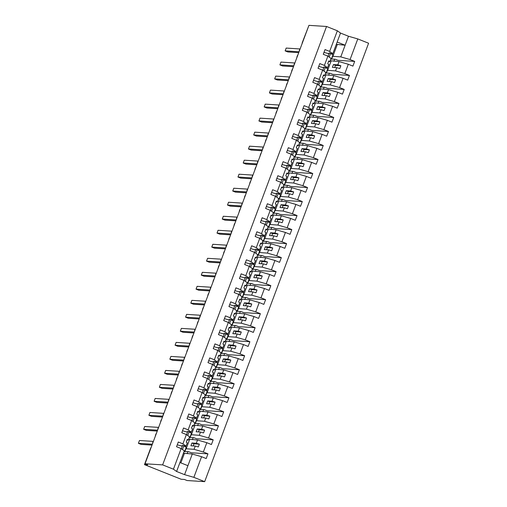 <?xml version="1.0" encoding="UTF-8"?>
<svg xmlns="http://www.w3.org/2000/svg" width="507" height="507" viewBox="0 0 507 507"><rect width="100%" height="100%" fill="white"/><g stroke="black" fill="none" stroke-linecap="round" stroke-linejoin="round"><path stroke-width="0.76" d="M183.445 453.157L192.286 454.031L201.583 456.712L193.87 477.341L204.676 481.65L187.07 480.528L184.377 479.451L181.145 479.248L144.489 464.634L147.721 464.837L145.027 463.766L162.633 464.887L173.438 469.197L181.151 448.562L176.544 446.724L178.306 442.015L182.913 443.853L186.392 434.55L181.785 432.712L183.547 428.003L188.154 429.841L191.31 432.129L189.694 432.021M204.676 481.65L368.595 43.234L357.784 38.925L350.071 59.56L354.678 61.398L338.042 60.333L335.349 59.262L331.667 59.027M333.891 61.265L334.658 59.218M330.177 60.713L339.018 61.588L337.801 64.839L340.856 65.726L339.81 68.527L336.749 67.646L335.539 70.898L344.83 73.572L349.437 75.41L332.801 74.352L330.108 73.274L326.426 73.04M354.678 61.398L352.923 66.106L348.309 64.269L339.018 61.588M332.681 56.302L340.774 56.879L350.071 59.56M296.88 57.602A1.8 0.463 111.7 0 1 297.913 54.851M302.121 43.583A1.8 0.463 111.7 0 1 302.432 42.195L308.611 26.231M328.65 75.277L329.417 73.23M324.936 74.732L333.777 75.606L332.56 78.858L335.615 79.738L334.569 82.54L331.515 81.659L330.298 84.91L339.589 87.591L344.202 89.428L327.56 88.364L324.867 87.293L321.185 87.058M349.437 75.41L347.682 80.119L343.068 78.287L333.777 75.606M327.44 70.321L335.539 70.898M291.639 71.614A1.8 0.463 111.7 0 1 292.672 68.863M323.409 89.295L324.176 87.248M319.695 88.75L328.536 89.625L327.319 92.876L330.38 93.757L329.328 96.558L326.274 95.677L325.057 98.928L334.354 101.609L338.961 103.447L322.319 102.382L319.625 101.305L315.943 101.07M344.202 89.428L342.44 94.137L337.833 92.299L328.536 89.625M322.205 84.333L330.298 84.91M286.404 85.632A1.8 0.463 111.7 0 1 287.431 82.882M318.168 103.308L318.935 101.261M314.454 102.763L323.295 103.637L322.078 106.888L325.139 107.769L324.087 110.57L321.032 109.689L319.816 112.947L329.113 115.621L333.72 117.459L317.084 116.401L314.384 115.323L310.702 115.089M338.961 103.447L337.199 108.156L332.592 106.318L323.295 103.637M316.964 98.352L325.057 98.928M281.163 99.651A1.8 0.463 111.7 0 1 282.19 96.894M312.933 117.326L313.694 115.279M309.213 116.781L318.054 117.656L316.837 120.907L319.898 121.788L318.846 124.589L315.791 123.708L314.574 126.959L323.872 129.64L328.479 131.478L311.843 130.413L309.143 129.342L305.461 129.101M333.72 117.459L331.958 122.168L327.351 120.33L318.054 117.656M311.723 112.37L319.816 112.947M275.922 113.663A1.8 0.463 111.7 0 1 276.949 110.913M307.692 131.345L308.452 129.298M303.972 130.793L312.813 131.668L311.596 134.919L314.657 135.8L313.611 138.607L310.55 137.727L309.333 140.978L318.63 143.652L323.238 145.49L306.602 144.432L303.908 143.354L300.226 143.12M328.479 131.478L326.717 136.187L322.11 134.349L312.813 131.668M306.482 126.382L314.574 126.959M270.681 127.682A1.8 0.463 111.7 0 1 271.708 124.931M302.451 145.357L303.218 143.31M298.731 144.812L307.572 145.686L306.361 148.938L309.416 149.819L308.37 152.62L305.309 151.739L304.092 154.99L313.389 157.671L317.997 159.509L301.361 158.444L298.667 157.373L294.985 157.138M323.238 145.49L321.476 150.199L316.869 148.361L307.572 145.686M301.24 140.401L309.333 140.978M265.44 141.694A1.8 0.463 111.7 0 1 266.467 138.943M297.21 159.375L297.977 157.328M293.496 158.824L302.337 159.699L301.12 162.95L304.175 163.831L303.129 166.638L300.068 165.757L298.851 169.008L308.148 171.683L312.756 173.521L296.12 172.462L293.426 171.385L289.744 171.151M317.997 159.509L316.235 164.217L311.628 162.379L302.337 159.699M295.999 154.413L304.092 154.99M260.199 155.712A1.8 0.463 111.7 0 1 261.232 152.962M291.969 173.388L292.735 171.341M288.255 172.843L297.096 173.717L295.879 176.968L298.934 177.849L297.888 180.65L294.827 179.77L293.616 183.021L302.907 185.701L307.521 187.539L290.879 186.475L288.185 185.404L284.503 185.169M312.756 173.521L311 178.23L306.386 176.392L297.096 173.717M290.758 168.432L298.851 169.008M254.958 169.725A1.8 0.463 111.7 0 1 255.991 166.974M286.728 187.406L287.494 185.359M283.014 186.861L291.855 187.729L290.638 190.987L293.699 191.868L292.647 194.669L289.592 193.788L288.375 197.039L297.666 199.714L302.28 201.552L285.637 200.493L282.944 199.416L279.262 199.181M307.521 187.539L305.759 192.248L301.145 190.41L291.855 187.729M285.517 182.444L293.616 183.021M249.717 183.743A1.8 0.463 111.7 0 1 250.75 180.993M281.486 201.418L282.253 199.371M277.773 200.873L286.613 201.748L285.397 204.999L288.458 205.88L287.406 208.681L284.351 207.8L283.134 211.051L292.431 213.732L297.039 215.57L280.396 214.505L277.703 213.434L274.021 213.2M302.28 201.552L300.518 206.267L295.911 204.429L286.613 201.748M280.282 196.463L288.375 197.039M244.482 197.762A1.8 0.463 111.7 0 1 245.508 195.005M276.245 215.437L277.012 213.39M272.532 214.892L281.372 215.767L280.156 219.018L283.217 219.899L282.165 222.7L279.11 221.819L277.893 225.07L287.19 227.751L291.798 229.589L275.162 228.524L272.462 227.447L268.78 227.212M297.039 215.57L295.277 220.279L290.669 218.441L281.372 215.767M275.041 210.481L283.134 211.051M239.241 211.774A1.8 0.463 111.7 0 1 240.267 209.023M271.011 229.456L271.771 227.409M267.29 228.904L276.131 229.779L274.914 233.03L277.975 233.911L276.93 236.718L273.869 235.837L272.652 239.089L281.949 241.763L286.556 243.601L269.92 242.542L267.221 241.465L263.545 241.231M291.798 229.589L290.036 234.297L285.428 232.46L276.131 229.779M269.8 224.493L277.893 225.07M234 225.792A1.8 0.463 111.7 0 1 235.026 223.036M265.769 243.468L266.53 241.421M262.049 242.923L270.89 243.797L269.673 247.048L272.734 247.929L271.689 250.731L268.628 249.85L267.411 253.101L276.708 255.782L281.315 257.619L264.679 256.555L261.986 255.484L258.304 255.249M286.556 243.601L284.795 248.31L280.187 246.472L270.89 243.797M264.559 238.512L272.652 239.089M228.758 239.805A1.8 0.463 111.7 0 1 229.785 237.054M260.528 257.486L261.295 255.439M256.815 256.935L265.649 257.81L264.439 261.061L267.493 261.942L266.448 264.749L263.387 263.868L262.17 267.119L271.467 269.794L276.074 271.632L259.438 270.573L256.745 269.496L253.063 269.261M281.315 257.619L279.553 262.328L274.946 260.49L265.649 257.81M259.318 252.524L267.411 253.101M223.517 253.823A1.8 0.463 111.7 0 1 224.544 251.073M255.287 271.498L256.054 269.451M251.573 270.953L260.414 271.828L259.197 275.079L262.252 275.96L261.206 278.761L258.145 277.88L256.935 281.132L266.226 283.812L270.833 285.65L254.197 284.585L251.504 283.514L247.822 283.28M276.074 271.632L274.319 276.34L269.705 274.502L260.414 271.828M254.077 266.543L262.17 267.119M218.276 267.835A1.8 0.463 111.7 0 1 219.309 265.085M250.046 285.517L250.813 283.47M246.332 284.966L255.173 285.84L253.956 289.091L257.011 289.972L255.965 292.78L252.911 291.899L251.694 295.15L260.985 297.824L265.598 299.662L248.956 298.604L246.263 297.527L242.58 297.292M270.833 285.65L269.078 290.359L264.464 288.521L255.173 285.84M248.836 280.555L256.935 281.132M213.035 281.854A1.8 0.463 111.7 0 1 214.068 279.103M244.805 299.529L245.572 297.482M241.091 298.984L249.932 299.859L248.715 303.11L251.776 303.991L250.724 306.792L247.67 305.911L246.453 309.162L255.743 311.843L260.357 313.681L243.715 312.616L241.021 311.545L237.339 311.311M265.598 299.662L263.836 304.371L259.229 302.533L249.932 299.859M243.601 294.573L251.694 295.15M207.8 295.866A1.8 0.463 111.7 0 1 208.827 293.116M239.564 313.548L240.331 311.501M235.85 313.003L244.691 313.871L243.474 317.129L246.535 318.009L245.483 320.811L242.428 319.93L241.212 323.181L250.509 325.862L255.116 327.693L238.48 326.635L235.78 325.557L232.098 325.323M260.357 313.681L258.595 318.39L253.988 316.552L244.691 313.871M238.36 308.586L246.453 309.162M202.559 309.885A1.8 0.463 111.7 0 1 203.586 307.134M234.329 327.56L235.09 325.513M230.609 327.015L239.45 327.89L238.233 331.141L241.294 332.022L240.242 334.823L237.187 333.942L235.97 337.199L245.268 339.874L249.875 341.712L233.239 340.653L230.539 339.576L226.857 339.341M255.116 327.693L253.354 332.408L248.747 330.57L239.45 327.89M233.119 322.604L241.212 323.181M197.318 323.903A1.8 0.463 111.7 0 1 198.345 321.146M229.088 341.579L229.848 339.532M225.368 341.034L234.209 341.908L232.992 345.159L236.053 346.04L235.007 348.841L231.946 347.96L230.729 351.212L240.026 353.892L244.634 355.73L227.998 354.666L225.298 353.594L221.622 353.354M249.875 341.712L248.113 346.42L243.506 344.583L234.209 341.908M227.877 336.623L235.97 337.199M192.077 337.916A1.8 0.463 111.7 0 1 193.104 335.165M223.847 355.597L224.614 353.55M220.127 355.046L228.968 355.92L227.757 359.171L230.812 360.052L229.766 362.86L226.705 361.979L225.488 365.23L234.785 367.905L239.393 369.742L222.757 368.684L220.063 367.607L216.381 367.372M244.634 355.73L242.872 360.439L238.265 358.601L228.968 355.92M222.636 350.635L230.729 351.212M186.836 351.934A1.8 0.463 111.7 0 1 187.863 349.177M218.606 369.609L219.373 367.562M214.892 369.064L223.726 369.939L222.516 373.19L225.571 374.071L224.525 376.872L221.464 375.991L220.247 379.242L229.544 381.923L234.152 383.761L217.516 382.696L214.822 381.625L211.14 381.391M239.393 369.742L237.631 374.451L233.024 372.613L223.726 369.939M217.395 364.653L225.488 365.23M181.595 365.946A1.8 0.463 111.7 0 1 182.628 363.196M213.365 383.628L214.131 381.581M209.651 383.077L218.492 383.951L217.275 387.202L220.33 388.083L219.284 390.891L216.223 390.01L215.012 393.261L224.303 395.935L228.917 397.773L212.275 396.715L209.581 395.637L205.899 395.403M234.152 383.761L232.396 388.47L227.782 386.632L218.492 383.951M212.154 378.666L220.247 379.242M176.354 379.965A1.8 0.463 111.7 0 1 177.387 377.214M208.124 397.64L208.89 395.593M204.41 397.095L213.251 397.97L212.034 401.221L215.088 402.102L214.043 404.903L210.988 404.022L209.771 407.273L219.062 409.954L223.676 411.792L207.033 410.727L204.34 409.656L200.658 409.422M228.917 397.773L227.155 402.482L222.541 400.644L213.251 397.97M206.913 392.684L215.012 393.261M171.113 393.977A1.8 0.463 111.7 0 1 172.146 391.227M202.882 411.659L203.649 409.612M199.169 411.107L208.009 411.982L206.793 415.233L209.854 416.12L208.802 418.921L205.747 418.041L204.53 421.292L213.827 423.966L218.435 425.804L201.792 424.746L199.099 423.668L195.417 423.434M223.676 411.792L221.914 416.501L217.307 414.663L208.009 411.982M201.678 406.696L209.771 407.273M165.878 407.996A1.8 0.463 111.7 0 1 166.904 405.245M197.641 425.671L198.408 423.624M193.928 425.126L202.768 426L201.552 429.252L204.613 430.132L203.56 432.934L200.506 432.053L199.289 435.304L208.586 437.985L213.194 439.823L196.558 438.758L193.858 437.687L190.176 437.452M218.435 425.804L216.673 430.513L212.065 428.681L202.768 426M196.437 420.715L204.53 421.292M160.637 422.008A1.8 0.463 111.7 0 1 161.663 419.257M192.407 439.689L193.167 437.642M188.686 439.144L197.527 440.019L196.31 443.27L199.371 444.151L198.319 446.952L195.265 446.071L194.048 449.322L203.345 452.003L207.952 453.841L191.316 452.776L188.617 451.699L184.935 451.464M213.194 439.823L211.432 444.531L206.824 442.693L197.527 440.019M191.196 434.727L199.289 435.304M155.395 436.026A1.8 0.463 111.7 0 1 156.422 433.276M357.784 38.925L348.493 36.251L340.514 33.069L332.801 53.698L329.639 51.416L325.031 49.578L323.27 54.287L327.883 56.125L324.404 65.428L327.56 67.716L325.944 67.615M328.536 61.581L329.823 61.664L331.039 58.406L327.883 56.125M324.404 65.428L319.79 63.59L318.035 68.299L322.642 70.137L319.163 79.447L322.319 81.735L320.703 81.627M323.295 75.594L324.581 75.676L325.798 72.425L322.642 70.137M319.163 79.447L314.555 77.609L312.794 82.318L317.401 84.156L313.922 93.459L317.078 95.747L315.462 95.646M318.054 89.612L319.34 89.695L320.557 86.444L317.401 84.156M313.922 93.459L309.314 91.621L307.553 96.33L312.16 98.168L308.681 107.478L311.837 109.766L310.221 109.658M312.813 103.624L314.099 103.707L315.316 100.456L312.16 98.168M308.681 107.478L304.073 105.64L302.311 110.349L306.919 112.186L303.44 121.49L306.596 123.778L304.98 123.676M307.572 117.643L308.858 117.725L310.075 114.474L306.919 112.186M303.44 121.49L298.832 119.652L297.07 124.367L301.678 126.205L298.198 135.508L301.354 137.796L299.745 137.695M302.33 131.655L303.623 131.738L304.834 128.486L301.678 126.205M298.198 135.508L293.591 133.671L291.829 138.379L296.437 140.217L292.957 149.527L296.12 151.808L294.504 151.707M297.089 145.674L298.382 145.756L299.599 142.505L296.437 140.217M292.957 149.527L288.35 147.689L286.588 152.398L291.202 154.236L287.723 163.539L290.879 165.827L289.263 165.726M291.848 159.692L293.141 159.775L294.358 156.517L291.202 154.236M287.723 163.539L283.109 161.701L281.347 166.41L285.961 168.248L282.481 177.558L285.637 179.839L284.021 179.738M286.613 173.705L287.9 173.787L289.117 170.536L285.961 168.248M282.481 177.558L277.868 175.72L276.112 180.429L280.72 182.267L277.24 191.57L280.396 193.858L278.78 193.756M281.372 187.723L282.659 187.805L283.876 184.554L280.72 182.267M277.24 191.57L272.633 189.732L270.871 194.441L275.478 196.279L271.999 205.589L275.155 207.876L273.539 207.769M276.131 201.735L277.418 201.818L278.635 198.567L275.478 196.279M271.999 205.589L267.392 203.751L265.63 208.459L270.237 210.297L266.758 219.601L269.914 221.889L268.298 221.787M270.89 215.754L272.177 215.836L273.393 212.585L270.237 210.297M266.758 219.601L262.151 217.763L260.389 222.472L264.996 224.309L261.517 233.619L264.673 235.907L263.063 235.799M265.649 229.766L266.942 229.848L268.152 226.597L264.996 224.309M261.517 233.619L256.91 231.781L255.148 236.49L259.755 238.328L256.276 247.631L259.432 249.919L257.822 249.818M260.408 243.785L261.701 243.867L262.911 240.616L259.755 238.328M256.276 247.631L251.668 245.8L249.907 250.509L254.514 252.347L251.035 261.65L254.197 263.938L252.581 263.836M255.167 257.797L256.46 257.879L257.676 254.628L254.514 252.347M251.035 261.65L246.427 259.812L244.666 264.521L249.279 266.359L245.8 275.669L248.956 277.95L247.34 277.849M249.926 271.815L251.219 271.898L252.435 268.647L249.279 266.359M245.8 275.669L241.186 273.831L239.431 278.539L244.038 280.377L240.559 289.681L243.715 291.969L242.099 291.867M244.691 285.834L245.977 285.916L247.194 282.659L244.038 280.377M240.559 289.681L235.945 287.843L234.19 292.552L238.797 294.39L235.318 303.699L238.474 305.981L236.858 305.879M239.45 299.846L240.736 299.929L241.953 296.677L238.797 294.39M235.318 303.699L230.71 301.861L228.949 306.57L233.556 308.408L230.077 317.712L233.233 319.999L231.617 319.898M234.209 313.865L235.495 313.947L236.712 310.696L233.556 308.408M230.077 317.712L225.469 315.874L223.707 320.582L228.315 322.42L224.835 331.73L227.992 334.018L226.376 333.91M228.968 327.877L230.254 327.959L231.471 324.708L228.315 322.42M224.835 331.73L220.228 329.892L218.466 334.601L223.074 336.439L219.594 345.742L222.75 348.03L221.141 347.929M223.726 341.895L225.019 341.978L226.23 338.727L223.074 336.439M219.594 345.742L214.987 343.904L213.225 348.62L217.833 350.451L214.353 359.761L217.509 362.049L215.9 361.941M218.485 355.908L219.778 355.99L220.995 352.739L217.833 350.451M214.353 359.761L209.746 357.923L207.984 362.632L212.598 364.47L209.118 373.779L212.275 376.061L210.659 375.96M213.244 369.926L214.537 370.009L215.754 366.757L212.598 364.47M209.118 373.779L204.505 371.942L202.743 376.65L207.357 378.488L203.877 387.792L207.033 390.079L205.417 389.978M208.009 383.938L209.296 384.021L210.513 380.77L207.357 378.488M203.877 387.792L199.264 385.954L197.508 390.663L202.116 392.5L198.636 401.81L201.792 404.092L200.176 403.99M202.768 397.957L204.055 398.039L205.272 394.788L202.116 392.5M198.636 401.81L194.029 399.972L192.267 404.681L196.874 406.519L193.395 415.822L196.551 418.11L194.935 418.009M197.527 411.976L198.814 412.058L200.031 408.8L196.874 406.519M193.395 415.822L188.788 413.985L187.026 418.693L191.633 420.531L188.154 429.841M192.286 425.988L193.573 426.07L194.789 422.819L191.633 420.531M187.045 440.006L188.331 440.089L189.548 436.838L186.392 434.55M187.165 453.702L187.926 451.655M201.583 456.712L206.191 458.55L207.952 453.841M185.955 448.746L194.048 449.322M151.181 447.288A1.8 0.463 -68.3 0 0 150.465 448.651L144.489 464.634M192.286 454.031L187.926 465.692L179.947 462.511L184.307 450.85L181.151 448.562M332.801 53.698L331.185 53.596M329.113 53.463L327.579 53.368M323.872 67.482L322.338 67.38M318.637 81.494L317.097 81.399M313.396 95.512L311.862 95.417M308.155 109.531L306.621 109.43M302.913 123.543L301.38 123.448M297.672 137.562L296.139 137.46M292.431 151.574L290.898 151.479M287.19 165.593L285.656 165.491M281.949 179.605L280.415 179.51M276.714 193.623L275.174 193.522M271.473 207.636L269.939 207.54M266.232 221.654L264.698 221.559M260.991 235.673L259.457 235.571M255.75 249.685L254.216 249.59M250.509 263.703L248.975 263.602M245.268 277.716L243.734 277.621M240.033 291.734L238.493 291.633M234.792 305.746L233.258 305.651M229.551 319.765L228.017 319.67M224.309 333.783L222.776 333.682M219.068 347.796L217.535 347.701M213.827 361.814L212.294 361.713M208.586 375.826L207.052 375.731M203.345 389.845L201.811 389.744M198.11 403.857L196.57 403.762M192.869 417.876L191.335 417.774M187.628 431.888L186.094 431.793M348.309 64.269L344.83 73.572M343.068 78.287L339.589 87.591M337.833 92.299L334.354 101.609M332.592 106.318L329.113 115.621M327.351 120.33L323.872 129.64M322.11 134.349L318.63 143.652M316.869 148.361L313.389 157.671M311.628 162.379L308.148 171.683M306.386 176.392L302.907 185.701M301.145 190.41L297.666 199.714M295.911 204.429L292.431 213.732M290.669 218.441L287.19 227.751M285.428 232.46L281.949 241.763M280.187 246.472L276.708 255.782M274.946 260.49L271.467 269.794M269.705 274.502L266.226 283.812M264.464 288.521L260.985 297.824M259.229 302.533L255.743 311.843M253.988 316.552L250.509 325.862M248.747 330.57L245.268 339.874M243.506 344.583L240.026 353.892M238.265 358.601L234.785 367.905M233.024 372.613L229.544 381.923M227.782 386.632L224.303 395.935M222.541 400.644L219.062 409.954M217.307 414.663L213.827 423.966M212.065 428.681L208.586 437.985M206.824 442.693L203.345 452.003M340.514 33.069L337.358 30.781L329.639 51.416M337.358 30.781L326.546 26.472L162.633 464.887M329.823 61.664L328.783 60.91L327.737 63.711L328.777 64.465L327.56 67.716M334.69 67.513L335.488 65.378L333.441 64.566L332.389 67.368L336.749 67.646M333.441 64.566L337.801 64.839M327.623 70.391L331.103 61.087M324.581 75.676L323.542 74.922L322.496 77.729L323.536 78.477L322.319 81.735M329.449 81.532L330.247 79.396L328.2 78.579L327.148 81.38L331.515 81.659M328.2 78.579L332.56 78.858M322.382 84.409L325.862 75.099M319.34 89.695L318.301 88.94L317.255 91.742L318.295 92.496L317.078 95.747M324.207 95.544L325.006 93.415L322.959 92.597L321.907 95.398L326.274 95.677M322.959 92.597L327.319 92.876M317.141 98.421L320.62 89.118M314.099 103.707L313.06 102.959L312.014 105.76L313.053 106.514L311.837 109.766M318.966 109.563L319.765 107.427L317.718 106.609L316.672 109.417L321.032 109.689M317.718 106.609L322.078 106.888M311.9 112.44L315.379 103.13M308.858 117.725L307.825 116.971L306.773 119.772L307.812 120.527L306.596 123.778M313.725 123.575L314.524 121.446L312.477 120.628L311.431 123.429L315.791 123.708M312.477 120.628L316.837 120.907M306.659 126.452L310.138 117.149M303.623 131.738L302.584 130.99L301.532 133.791L302.571 134.545L301.354 137.796M308.49 137.593L309.283 135.458L307.236 134.64L306.19 137.448L310.55 137.727M307.236 134.64L311.596 134.919M301.418 140.471L304.897 131.161M298.382 145.756L297.343 145.002L296.291 147.81L297.33 148.557L296.12 151.808M303.249 151.606L304.048 149.476L301.995 148.659L300.949 151.46L305.309 151.739M301.995 148.659L306.361 148.938M296.177 154.489L299.656 145.179M293.141 159.775L292.102 159.021L291.056 161.822L292.089 162.576L290.879 165.827M298.008 165.624L298.807 163.488L296.753 162.671L295.708 165.478L300.068 165.757M296.753 162.671L301.12 162.95M290.942 168.501L294.421 159.198M287.9 173.787L286.861 173.033L285.815 175.84L286.854 176.588L285.637 179.839M292.767 179.636L293.566 177.507L291.519 176.69L290.467 179.491L294.827 179.77M291.519 176.69L295.879 176.968M285.701 182.52L289.18 173.21M282.659 187.805L281.619 187.051L280.574 189.852L281.613 190.607L280.396 193.858M287.526 193.655L288.325 191.519L286.278 190.708L285.226 193.509L289.592 193.788M286.278 190.708L290.638 190.987M280.46 196.532L283.939 187.229M277.418 201.818L276.378 201.064L275.333 203.871L276.372 204.619L275.155 207.876M282.285 207.674L283.083 205.538L281.036 204.72L279.991 207.521L284.351 207.8M281.036 204.72L285.397 204.999M275.219 210.551L278.698 201.241M272.177 215.836L271.137 215.082L270.092 217.883L271.131 218.637L269.914 221.889M277.044 221.686L277.842 219.556L275.795 218.739L274.75 221.54L279.11 221.819M275.795 218.739L280.156 219.018M269.978 224.563L273.457 215.26M266.942 229.848L265.902 229.101L264.85 231.902L265.89 232.656L264.673 235.907M271.809 235.704L272.601 233.569L270.554 232.751L269.509 235.559L273.869 235.837M270.554 232.751L274.914 233.03M264.736 238.582L268.216 229.272M261.701 243.867L260.661 243.113L259.609 245.914L260.649 246.668L259.432 249.919M266.568 249.717L267.36 247.587L265.313 246.77L264.267 249.571L268.628 249.85M265.313 246.77L269.673 247.048M259.495 252.594L262.975 243.29M256.46 257.879L255.42 257.131L254.375 259.933L255.408 260.687L254.197 263.938M261.327 263.735L262.125 261.599L260.072 260.782L259.026 263.589L263.387 263.868M260.072 260.782L264.439 261.061M254.254 266.612L257.733 257.309M251.219 271.898L250.179 271.144L249.133 273.951L250.173 274.699L248.956 277.95M256.086 277.747L256.884 275.618L254.837 274.8L253.785 277.602L258.145 277.88M254.837 274.8L259.197 275.079M249.019 280.631L252.499 271.321M245.977 285.916L244.938 285.162L243.892 287.963L244.932 288.717L243.715 291.969M250.845 291.766L251.643 289.63L249.596 288.819L248.544 291.62L252.911 291.899M249.596 288.819L253.956 289.091M243.778 294.643L247.258 285.34M240.736 299.929L239.697 299.174L238.651 301.982L239.691 302.73L238.474 305.981M245.603 305.784L246.402 303.649L244.355 302.831L243.303 305.632L247.67 305.911M244.355 302.831L248.715 303.11M238.537 308.662L242.016 299.352M235.495 313.947L234.456 313.193L233.41 315.994L234.449 316.748L233.233 319.999M240.362 319.797L241.161 317.667L239.114 316.85L238.068 319.651L242.428 319.93M239.114 316.85L243.474 317.129M233.296 322.674L236.775 313.37M230.254 327.959L229.221 327.211L228.169 330.013L229.208 330.767L227.992 334.018M235.121 333.815L235.92 331.679L233.873 330.862L232.827 333.669L237.187 333.942M233.873 330.862L238.233 331.141M228.055 336.692L231.534 327.383M225.019 341.978L223.98 341.224L222.928 344.025L223.967 344.779L222.75 348.03M229.886 347.827L230.679 345.698L228.632 344.88L227.586 347.682L231.946 347.96M228.632 344.88L232.992 345.159M222.814 350.705L226.293 341.401M219.778 355.99L218.739 355.242L217.687 358.043L218.726 358.798L217.509 362.049M224.645 361.846L225.444 359.71L223.391 358.893L222.345 361.7L226.705 361.979M223.391 358.893L227.757 359.171M217.573 364.723L221.052 355.413M214.537 370.009L213.498 369.254L212.452 372.062L213.485 372.81L212.275 376.061M219.404 375.858L220.203 373.729L218.149 372.911L217.104 375.712L221.464 375.991M218.149 372.911L222.516 373.19M212.338 378.735L215.817 369.432M209.296 384.021L208.257 383.273L207.211 386.074L208.25 386.828L207.033 390.079M214.163 389.877L214.962 387.741L212.915 386.923L211.863 389.731L216.223 390.01M212.915 386.923L217.275 387.202M207.097 392.754L210.576 383.45M204.055 398.039L203.015 397.285L201.97 400.093L203.009 400.841L201.792 404.092M208.922 403.889L209.721 401.759L207.674 400.942L206.622 403.743L210.988 404.022M207.674 400.942L212.034 401.221M201.856 406.772L205.335 397.463M198.814 412.058L197.774 411.304L196.729 414.105L197.768 414.859L196.551 418.11M203.681 417.907L204.479 415.772L202.432 414.96L201.38 417.762L205.747 418.041M202.432 414.96L206.793 415.233M196.615 420.785L200.094 411.481M193.573 426.07L192.533 425.316L191.488 428.123L192.527 428.871L191.31 432.129M198.44 431.926L199.238 429.79L197.191 428.973L196.146 431.774L200.506 432.053M197.191 428.973L201.552 429.252M191.373 434.803L194.853 425.493M188.331 440.089L187.298 439.335L186.246 442.136L187.286 442.89L186.069 446.141L182.913 443.853M186.069 446.141L184.459 446.04M182.387 445.907L180.853 445.811M193.199 445.938L193.997 443.809L191.95 442.991L190.905 445.792L195.265 446.071M191.95 442.991L196.31 443.27M186.132 448.815L189.612 439.512M187.926 465.692L184.573 474.66L176.594 471.485L173.438 469.197M193.87 477.341L184.573 474.66M179.947 462.511L176.594 471.485M180.872 462.878L184.371 453.524M326.546 26.472L308.94 25.35L145.027 463.766M337.161 42.037L345.134 45.218L340.774 56.879M348.493 36.251L345.134 45.218L336.293 44.343M332.858 56.378L337.218 44.717M193.997 443.809L199.371 444.151M199.238 429.79L204.613 430.132M204.479 415.772L209.854 416.12M209.721 401.759L215.088 402.102M214.962 387.741L220.33 388.083M220.203 373.729L225.571 374.071M225.444 359.71L230.812 360.052M230.679 345.698L236.053 346.04M235.92 331.679L241.294 332.022M241.161 317.667L246.535 318.009M246.402 303.649L251.776 303.991M251.643 289.63L257.011 289.972M256.884 275.618L262.252 275.96M262.125 261.599L267.493 261.942M267.36 247.587L272.734 247.929M272.601 233.569L277.975 233.911M277.842 219.556L283.217 219.899M283.083 205.538L288.458 205.88M288.325 191.519L293.699 191.868M293.566 177.507L298.934 177.849M298.807 163.488L304.175 163.831M304.048 149.476L309.416 149.819M309.283 135.458L314.657 135.8M314.524 121.446L319.898 121.788M319.765 107.427L325.139 107.769M325.006 93.415L330.38 93.757M330.247 79.396L335.615 79.738M335.488 65.378L340.856 65.726M152.334 444.208L138.405 443.314L139.457 440.513L153.38 441.401M138.405 443.314L141.104 444.392L152.005 445.089M184.054 451.541L184.871 451.648L186.462 447.383L182.628 445.254L181.341 448.701M184.871 451.648L184.199 451.154M182.476 449.519L183.908 445.691M182.279 446.192L177.247 444.842M157.576 430.19L143.646 429.302L144.698 426.501L158.621 427.388A2.579 2.484 93.7 0 0 158.07 428.288L158.057 428.314M143.646 429.302L146.339 430.373L157.246 431.07M189.288 437.528L190.112 437.63L191.703 433.371L187.869 431.242L186.582 434.683M190.112 437.63L189.441 437.135M187.717 435.507L189.149 431.672M187.52 432.179L182.488 430.823M162.817 416.177L148.887 415.284L149.933 412.483L163.862 413.37L163.184 414.612A2.579 2.484 93.7 0 0 163.013 415.645M148.887 415.284L151.58 416.361L162.487 417.058M194.53 423.51L195.353 423.618L196.944 419.352L193.11 417.223L191.823 420.671M195.353 423.618L194.675 423.117M192.958 421.488L194.39 417.654M192.761 418.161L187.729 416.811M168.058 402.159L154.128 401.271L155.174 398.464L169.097 399.358M154.128 401.271L156.821 402.343L167.728 403.04M199.771 409.498L200.588 409.599L202.185 405.34L198.351 403.204L197.065 406.652M200.588 409.599L199.916 409.105M198.193 407.476L199.631 403.642M198.003 404.142L192.971 402.792M173.299 388.14L159.369 387.253L160.415 384.452L174.338 385.339A2.579 2.484 93.7 0 0 173.787 386.245L173.781 386.264M159.369 387.253L162.063 388.33L172.969 389.027M205.012 395.479L205.829 395.587L207.426 391.322L203.592 389.192L202.306 392.64M205.829 395.587L205.158 395.086M203.434 393.457L204.866 389.623M203.244 390.13L198.212 388.774M178.54 374.128L164.61 373.241L165.656 370.433L179.579 371.327L179.022 372.252M164.61 373.241L167.304 374.312L178.21 375.009M210.253 381.467L211.07 381.568L212.667 377.309L208.833 375.174L207.54 378.621M211.07 381.568L210.399 381.074M208.675 379.445L210.107 375.611M208.478 376.112L203.453 374.762M183.775 360.109L169.851 359.222L170.897 356.421L184.821 357.308L184.263 358.234M169.851 359.222L172.545 360.3L183.445 360.99M215.494 367.448L216.312 367.55L217.902 363.291L214.074 361.161L212.782 364.609M216.312 367.55L215.64 367.055M213.916 365.427L215.348 361.592M213.72 362.099L208.694 360.743M189.016 346.097L175.086 345.21L176.138 342.402L190.062 343.29A2.579 2.484 93.7 0 0 189.51 344.196L189.504 344.221M175.086 345.21L177.786 346.281L188.686 346.978M220.735 353.436L221.553 353.537L223.143 349.279L219.316 347.143L218.023 350.591M221.553 353.537L220.881 353.043M219.157 351.408L220.589 347.58M218.961 348.081L213.935 346.731M194.257 332.079L180.327 331.191L181.379 328.39L195.303 329.277M180.327 331.191L183.027 332.269L193.928 332.96M225.976 339.417L226.794 339.519L228.384 335.26L224.55 333.131L223.264 336.572M226.794 339.519L226.122 339.025M224.398 337.396L225.83 333.562M224.202 334.069L219.17 332.712M199.498 318.066L185.568 317.173L186.62 314.372L200.544 315.259L200.202 316.178M185.568 317.173L188.262 318.25L199.169 318.947M231.211 325.399L232.035 325.507L233.626 321.242L229.791 319.112L228.505 322.56M232.035 325.507L231.363 325.012M229.639 323.377L231.072 319.549M229.443 320.05L224.411 318.7M204.739 304.048L190.809 303.161L191.855 300.359L205.785 301.247A2.579 2.484 93.7 0 0 205.234 302.147L205.221 302.172M190.809 303.161L193.503 304.232L204.41 304.929M236.452 311.387L237.276 311.488L238.867 307.229L235.033 305.1L233.746 308.541M237.276 311.488L236.598 310.994M234.874 309.365L236.313 305.531M234.684 306.038L229.652 304.682M209.98 290.036L196.051 289.142L197.096 286.341L211.02 287.228M196.051 289.142L198.744 290.219L209.651 290.917M241.693 297.368L242.511 297.476L244.108 293.211L240.274 291.081L238.987 294.529M242.511 297.476L241.839 296.975M240.115 295.347L241.547 291.512M239.925 292.019L234.893 290.663M215.222 276.017L201.292 275.13L202.337 272.322L216.261 273.216L215.925 274.129M201.292 275.13L203.985 276.201L214.892 276.898M246.934 283.356L247.752 283.457L249.349 279.199L245.515 277.063L244.228 280.51M247.752 283.457L247.08 282.963M245.356 281.334L246.789 277.5M245.166 278.001L240.134 276.651M220.463 261.999L206.533 261.111L207.578 258.31L221.502 259.197L220.944 260.123M206.533 261.111L209.226 262.189L220.133 262.886M252.175 269.337L252.993 269.439L254.59 265.18L250.756 263.051L249.463 266.498M252.993 269.439L252.321 268.944M250.597 267.316L252.03 263.482M250.401 263.989L245.375 262.632M225.697 247.986L211.768 247.099L212.82 244.292L226.743 245.185A2.579 2.484 93.7 0 0 226.192 246.085L226.185 246.11M211.768 247.099L214.467 248.17L225.368 248.867M257.417 255.325L258.234 255.427L259.825 251.168L255.997 249.032L254.704 252.48M258.234 255.427L257.562 254.932M255.839 253.304L257.271 249.469M255.642 249.97L250.616 248.62M230.939 233.968L217.009 233.081L218.061 230.279L231.984 231.167L231.306 232.402A2.579 2.484 93.7 0 0 231.141 233.435M217.009 233.081L219.708 234.158L230.609 234.849M262.658 241.307L263.475 241.408L265.066 237.149L261.232 235.02L259.945 238.467M263.475 241.408L262.803 240.914M261.08 239.285L262.512 235.451M260.883 235.958L255.851 234.602M236.18 219.956L222.25 219.068L223.302 216.261L237.225 217.148M222.25 219.068L224.95 220.139L235.85 220.837M267.892 227.294L268.716 227.396L270.307 223.137L266.473 221.001L265.186 224.449M268.716 227.396L268.045 226.902M266.321 225.266L267.753 221.439M266.124 221.939L261.092 220.589M241.421 205.937L227.491 205.05L228.537 202.249L242.466 203.136A2.579 2.484 93.7 0 0 241.915 204.036L241.902 204.061M227.491 205.05L230.184 206.127L241.091 206.818M273.134 213.276L273.957 213.377L275.548 209.118L271.714 206.989L270.427 210.43M273.957 213.377L273.279 212.883M271.562 211.254L272.994 207.42M271.365 207.927L266.333 206.571M246.662 191.925L232.732 191.031L233.778 188.23L247.708 189.117L247.029 190.359A2.579 2.484 93.7 0 0 246.858 191.393M232.732 191.031L235.425 192.109L246.332 192.806M278.375 199.257L279.192 199.365L280.789 195.1L276.955 192.971L275.669 196.418M279.192 199.365L278.52 198.871M276.797 197.236L278.235 193.401M276.607 193.908L271.575 192.559M251.903 177.906L237.973 177.019L239.019 174.218L252.942 175.105M237.973 177.019L240.667 178.09L251.573 178.787M283.616 185.245L284.433 185.347L286.03 181.088L282.196 178.958L280.91 182.4M284.433 185.347L283.762 184.852M282.038 183.223L283.47 179.389M281.848 179.896L276.816 178.54M257.144 163.894L243.214 163L244.26 160.199L258.183 161.087A2.579 2.484 93.7 0 0 257.632 161.993L257.626 162.012M243.214 163L245.908 164.078L256.815 164.775M288.857 171.227L289.674 171.334L291.272 167.069L287.437 164.94L286.144 168.387M289.674 171.334L289.003 170.834M287.279 169.205L288.711 165.371M287.082 165.878L282.057 164.522M262.385 149.876L248.455 148.988L249.501 146.181L263.425 147.074L262.867 148M248.455 148.988L251.149 150.059L262.056 150.756M294.098 157.214L294.916 157.316L296.506 153.057L292.678 150.921L291.386 154.369M294.916 157.316L294.244 156.821M292.52 155.193L293.952 151.359M292.324 151.859L287.298 150.509M267.62 135.857L253.69 134.97L254.742 132.169L268.666 133.056L268.108 133.981M253.69 134.97L256.39 136.047L267.29 136.744M299.339 143.196L300.157 143.297L301.747 139.038L297.92 136.909L296.627 140.357M300.157 143.297L299.485 142.803M297.761 141.174L299.193 137.34M297.565 137.847L292.539 136.491M272.861 121.845L258.931 120.958L259.983 118.15L273.907 119.037A2.579 2.484 93.7 0 0 273.355 119.944L273.343 119.969M258.931 120.958L261.631 122.029L272.532 122.726M304.58 129.184L305.398 129.285L306.988 125.026L303.154 122.89L301.868 126.338M305.398 129.285L304.726 128.791M303.002 127.156L304.434 123.328M302.806 123.828L297.774 122.479M278.102 107.826L264.172 106.939L265.224 104.138L279.148 105.025M264.172 106.939L266.866 108.016L277.773 108.707M309.815 115.165L310.639 115.266L312.23 111.008L308.395 108.878L307.109 112.326M310.639 115.266L309.967 114.772M308.243 113.143L309.676 109.309M308.047 109.816L303.015 108.46M283.343 93.814L269.413 92.92L270.459 90.119L284.389 91.007L284.047 91.925M269.413 92.92L272.107 93.998L283.014 94.695M315.056 101.147L315.88 101.254L317.471 96.989L313.637 94.86L312.35 98.307M315.88 101.254L315.202 100.76M313.478 99.125L314.917 95.297M313.288 95.798L308.256 94.448M288.584 79.795L274.655 78.908L275.7 76.107L289.624 76.994A2.579 2.484 93.7 0 0 289.072 77.894L289.066 77.92M274.655 78.908L277.348 79.979L288.255 80.676M320.297 87.134L321.115 87.236L322.712 82.977L318.878 80.847L317.591 84.289M321.115 87.236L320.443 86.741M318.719 85.113L320.151 81.278M318.529 81.785L313.497 80.429M293.826 65.783L279.896 64.89L280.941 62.088L294.865 62.976M279.896 64.89L282.589 65.967L293.496 66.664M325.538 73.116L326.356 73.223L327.953 68.958L324.119 66.829L322.832 70.277M326.356 73.223L325.684 72.723M323.96 71.094L325.393 67.26M323.77 67.767L318.738 66.417M299.067 51.765L285.137 50.877L286.182 48.07L300.106 48.964L299.77 49.876M285.137 50.877L287.83 51.948L298.737 52.646M330.779 59.104L331.597 59.205L333.194 54.946L329.36 52.81L328.067 56.258M331.597 59.205L330.925 58.711M329.201 57.082L330.634 53.248M329.005 53.748L323.979 52.398M153.374 441.426A2.579 2.484 93.7 0 0 152.829 442.307L152.822 442.332M153.044 442.319L152.702 442.643A2.579 2.484 93.7 0 0 152.537 443.676M184.675 451.458L186.272 447.193M158.628 427.382L157.943 428.624A2.579 2.484 93.7 0 0 157.778 429.657M158.279 428.301L158.159 428.637M189.916 437.44L191.507 433.181M163.856 413.395A2.579 2.484 93.7 0 0 163.311 414.276L163.286 414.276M163.52 414.289L163.4 414.625M163.172 414.631L162.994 415.696M195.157 423.427L196.748 419.162M169.097 399.377A2.579 2.484 93.7 0 0 168.552 400.257L168.539 400.283M168.761 400.27L168.425 400.593A2.579 2.484 93.7 0 0 168.254 401.626M200.398 409.409L201.989 405.15M174.351 385.333L173.667 386.581A2.579 2.484 93.7 0 0 173.495 387.614M174.002 386.258L173.876 386.594M205.639 395.397L207.23 391.131M179.579 371.346A2.579 2.484 93.7 0 0 179.028 372.227L178.901 372.563A2.579 2.484 93.7 0 0 178.737 373.596M179.244 372.239L179.117 372.575M178.895 372.588L178.718 373.646M210.874 381.378L212.471 377.119M184.821 357.327A2.579 2.484 93.7 0 0 184.269 358.208L184.123 358.55A2.579 2.484 93.7 0 0 183.978 359.577M184.485 358.227L184.358 358.563M184.136 358.569L183.959 359.634M216.115 367.36L217.712 363.101M189.726 344.209L189.384 344.532A2.579 2.484 93.7 0 0 189.219 345.565M221.356 353.347L222.953 349.089M195.296 329.297A2.579 2.484 93.7 0 0 194.751 330.177L194.739 330.203M194.967 330.19L194.625 330.513A2.579 2.484 93.7 0 0 194.46 331.546M226.597 339.329L228.188 335.07M200.538 315.284A2.579 2.484 93.7 0 0 199.992 316.165L199.866 316.501A2.579 2.484 93.7 0 0 199.695 317.534M199.967 316.165L199.676 317.585M231.838 325.317L233.429 321.051M205.443 302.159L205.107 302.483A2.579 2.484 93.7 0 0 204.936 303.516M237.08 311.298L238.67 307.039M211.02 287.254A2.579 2.484 93.7 0 0 210.468 288.134L210.462 288.153M210.684 288.147L210.348 288.47A2.579 2.484 93.7 0 0 210.177 289.503M242.321 297.286L243.911 293.021M216.261 273.235A2.579 2.484 93.7 0 0 215.709 274.116L215.583 274.452A2.579 2.484 93.7 0 0 215.418 275.485M215.69 274.122L215.399 275.535M247.562 283.267L249.152 279.008M221.502 259.223A2.579 2.484 93.7 0 0 220.951 260.104L220.824 260.44A2.579 2.484 93.7 0 0 220.659 261.473M221.166 260.116L221.039 260.452M220.818 260.459L220.64 261.523M252.797 269.249L254.394 264.99M226.407 246.098L226.065 246.421A2.579 2.484 93.7 0 0 225.9 247.454M226.749 245.173L226.28 246.434M258.038 255.236L259.635 250.978M231.978 231.186A2.579 2.484 93.7 0 0 231.433 232.067L231.407 232.073M231.648 232.086L231.522 232.421M231.3 232.428L231.122 233.493M263.279 241.218L264.876 236.959M237.219 217.173A2.579 2.484 93.7 0 0 236.674 218.054L236.661 218.08M236.889 218.067L236.547 218.39A2.579 2.484 93.7 0 0 236.382 219.423M268.52 227.206L270.111 222.941M242.473 203.13L241.788 204.372A2.579 2.484 93.7 0 0 241.617 205.405M242.124 204.048L242.004 204.391M273.761 213.187L275.352 208.928M247.701 189.143A2.579 2.484 93.7 0 0 247.156 190.024L247.131 190.024M247.365 190.036L247.239 190.372M279.002 199.175L280.593 194.91M252.942 175.124A2.579 2.484 93.7 0 0 252.391 176.005L252.385 176.03M252.606 176.018L252.271 176.341A2.579 2.484 93.7 0 0 252.099 177.374M284.243 185.156L285.834 180.898M258.196 161.08L257.505 162.329A2.579 2.484 93.7 0 0 257.341 163.362M257.848 162.006L257.721 162.341M289.484 171.144L291.075 166.879M263.425 147.093A2.579 2.484 93.7 0 0 262.873 147.974L262.746 148.31A2.579 2.484 93.7 0 0 262.582 149.343M263.089 147.987L262.962 148.323M262.74 148.336L262.563 149.394M294.719 157.126L296.316 152.867M268.659 133.075A2.579 2.484 93.7 0 0 268.114 133.956L267.988 134.298A2.579 2.484 93.7 0 0 267.823 135.331M268.33 133.975L268.203 134.311M267.981 134.317L267.804 135.382M299.96 143.107L301.557 138.848M273.571 119.956L273.229 120.279A2.579 2.484 93.7 0 0 273.064 121.312M305.201 129.095L306.792 124.836M279.142 105.044A2.579 2.484 93.7 0 0 278.597 105.925L278.584 105.95M278.806 105.944L278.47 106.261A2.579 2.484 93.7 0 0 278.299 107.294M310.442 115.076L312.033 110.818M284.383 91.032A2.579 2.484 93.7 0 0 283.838 91.913L283.711 92.249A2.579 2.484 93.7 0 0 283.54 93.282M283.812 91.919L283.521 93.332M315.684 101.064L317.274 96.799M289.288 77.907L288.952 78.23A2.579 2.484 93.7 0 0 288.781 79.263M320.925 87.046L322.515 82.787M294.865 63.001A2.579 2.484 93.7 0 0 294.313 63.882L294.307 63.901M294.529 63.895L294.193 64.218A2.579 2.484 93.7 0 0 294.022 65.251M326.166 73.033L327.756 68.768M300.106 48.983A2.579 2.484 93.7 0 0 299.555 49.863L299.428 50.199A2.579 2.484 93.7 0 0 299.263 51.232M299.536 49.87L299.244 51.283M331.401 59.015L332.998 54.756M153.387 441.394L152.518 443.726M157.918 428.63L157.753 429.714M169.11 399.345L168.235 401.677M173.641 386.581L173.476 387.665M190.068 343.283L189.2 345.616M195.309 329.271L194.441 331.603M205.791 301.234L204.917 303.566M211.032 287.222L210.158 289.554M226.046 246.427L225.881 247.505M237.232 217.142L236.357 219.474M241.763 204.378L241.598 205.462M247.004 190.366L246.839 191.443M252.955 175.092L252.08 177.425M257.486 162.329L257.322 163.412M273.913 119.031L273.045 121.363M279.154 105.019L278.28 107.351M289.636 76.988L288.762 79.32M294.878 62.969L294.003 65.302"/></g></svg>
